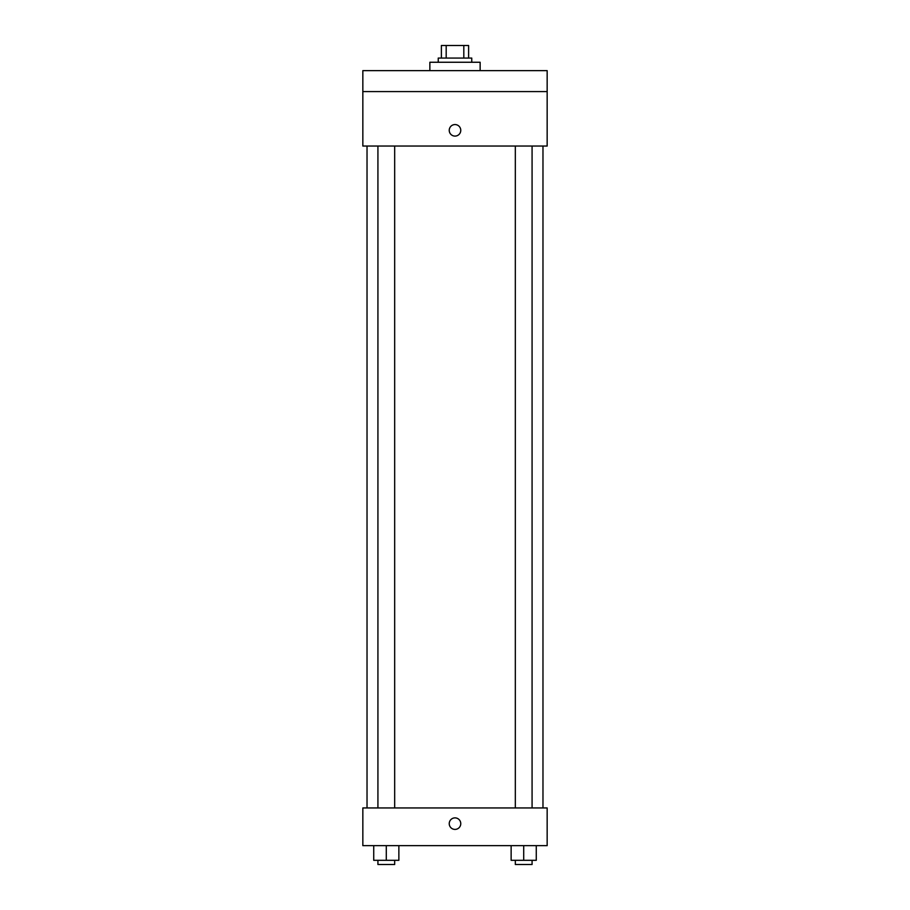 <?xml version="1.0" encoding="UTF-8"?>
<svg xmlns="http://www.w3.org/2000/svg" width="910" height="910" viewBox="0 0 910 910"><rect width="100%" height="100%" fill="white"/><g stroke="black" fill="none" stroke-linecap="round" stroke-linejoin="round"><path stroke-width="1.36" d="M446.184 58.069L446.184 45.5L441.384 45.5L441.384 58.069L441.384 45.5M446.184 45.5L468.616 45.5L468.616 58.069M463.816 58.069L463.816 45.5M438.245 62.255L438.245 58.069L471.755 58.069L471.755 62.255M480.139 70.639L480.139 62.255L429.861 62.255L429.861 70.639M362.84 70.639L547.16 70.639L547.16 91.58L362.84 91.58L362.84 70.639M547.16 91.58L547.16 146.044L362.84 146.044L362.84 91.58M455 136.09A5.756 5.756 0 0 1 450.006 127.457A5.756 5.756 0 0 1 459.994 127.457A5.756 5.756 0 0 1 455 136.09M362.84 807.943L547.16 807.943L547.16 845.652L362.84 845.652L362.84 807.943M455 829.408A5.756 5.756 0 0 1 450.006 820.774A5.756 5.756 0 0 1 459.994 820.774A5.756 5.756 0 0 1 455 829.408M511.136 845.652L511.136 860.314L536.274 860.314L536.274 845.652L536.274 860.314M523.705 860.314L523.705 845.652M532.077 860.314L532.077 864.5L515.322 864.5L515.322 860.314M373.726 845.652L373.726 860.314L398.864 860.314L398.864 845.652L398.864 860.314M386.295 860.314L386.295 845.652M394.678 860.314L394.678 864.5L377.923 864.5L377.923 860.314M542.974 807.943L542.974 146.044M367.026 807.943L367.026 146.044M515.322 146.044L515.322 807.943M532.077 146.044L532.077 807.943M394.678 807.943L394.678 146.044M377.923 807.943L377.923 146.044"/></g></svg>
